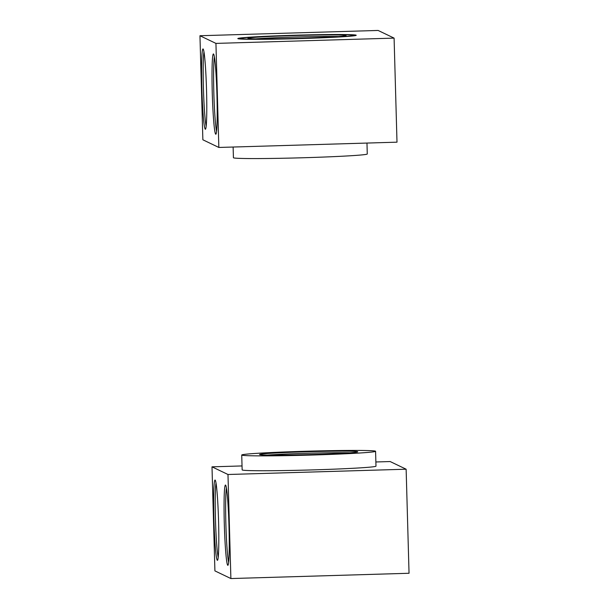 <?xml version="1.0" encoding="UTF-8"?>
<svg xmlns="http://www.w3.org/2000/svg" width="609" height="609" viewBox="0 0 609 609"><rect width="100%" height="100%" fill="white"/><g stroke="black" fill="none" stroke-linecap="round" stroke-linejoin="round"><path stroke-width="0.91" d="M212.001 466.829L214.908 570.884L230.887 578.55L409.042 573.267L406.134 469.212L227.979 474.495L212.001 466.829L242.032 465.938M375.875 461.972L390.156 461.546L406.134 469.212M218.205 557.342A38.679 2.223 88.3 0 1 215.457 519.066A38.679 2.223 88.3 0 1 216.005 482.99M213.888 519.066A40.171 2.314 -91.7 0 0 217.55 560.272A40.171 2.314 -91.7 0 0 218.54 520.124A40.171 2.314 -91.7 0 0 215.175 480.098A40.171 2.314 -91.7 0 0 213.888 519.066M230.887 578.55L227.979 474.495M224.31 524.06A40.171 2.314 -91.7 0 0 227.972 565.266A40.171 2.314 -91.7 0 0 228.961 525.118A40.171 2.314 -91.7 0 0 225.596 485.099A40.171 2.314 -91.7 0 0 224.31 524.06M228.626 562.335A38.679 2.223 88.3 0 1 225.878 524.06A38.679 2.223 88.3 0 1 226.426 487.984M267.359 455.09A47.609 1.416 178.4 0 1 305.916 453.309A47.609 1.416 178.4 0 1 349.992 452.784M305.787 451.779A49.093 1.454 -1.6 0 0 259.601 454.565A49.093 1.454 -1.6 0 0 308.694 454.611A49.093 1.454 -1.6 0 0 357.711 451.825A49.093 1.454 -1.6 0 0 305.787 451.779M304.744 451.277A66.952 1.987 178.4 0 1 375.578 451.284A66.952 1.987 178.4 0 1 308.71 455.136A66.952 1.987 178.4 0 1 241.727 455.022A66.952 1.987 178.4 0 1 304.744 451.277M375.578 451.284L375.989 466.151A66.952 1.987 178.4 0 1 309.121 470.003A66.952 1.987 178.4 0 1 242.146 469.889L241.727 455.022M300.481 38.58A59.225 1.758 -1.6 0 0 356.219 35.299A59.225 1.758 -1.6 0 0 296.979 35.17A59.225 1.758 -1.6 0 0 237.83 38.603A59.225 1.758 -1.6 0 0 300.481 38.58M199.958 35.733L378.113 30.45L394.092 38.116L215.936 43.399L199.958 35.733L202.866 139.788L218.844 147.454L396.999 142.171L394.092 38.116M216.583 131.239A38.679 2.223 88.3 0 1 213.873 94.113A38.679 2.223 88.3 0 1 214.383 56.888M216.956 95.217A40.171 2.314 -91.7 0 0 213.553 54.003A40.171 2.314 -91.7 0 0 212.297 94.159A40.171 2.314 -91.7 0 0 215.929 134.17A40.171 2.314 -91.7 0 0 216.956 95.217M218.844 147.454L215.936 43.399M206.535 90.216A40.171 2.314 -91.7 0 0 203.132 49.002A40.171 2.314 -91.7 0 0 201.876 89.165A40.171 2.314 -91.7 0 0 205.515 129.177A40.171 2.314 -91.7 0 0 206.535 90.216M206.162 126.246A38.679 2.223 88.3 0 1 203.452 89.112A38.679 2.223 88.3 0 1 203.962 51.894M293.736 35.345A56.401 1.675 178.4 0 1 353.395 35.33A56.401 1.675 178.4 0 1 297.07 38.595A56.401 1.675 178.4 0 1 240.654 38.481A56.401 1.675 178.4 0 1 293.736 35.345M294.162 35.55A49.093 1.454 -1.6 0 0 247.97 38.337A49.093 1.454 -1.6 0 0 297.07 38.382A49.093 1.454 -1.6 0 0 346.079 35.596A49.093 1.454 -1.6 0 0 294.162 35.55M255.734 38.862A47.609 1.416 178.4 0 1 294.292 37.073A47.609 1.416 178.4 0 1 338.36 36.555M233.125 147.028L233.422 157.716A66.952 1.987 -1.6 0 0 300.404 157.83A66.952 1.987 -1.6 0 0 367.273 153.978L366.968 143.062M240.654 38.481L240.471 39.022M353.395 35.33L353.608 35.862"/></g></svg>
